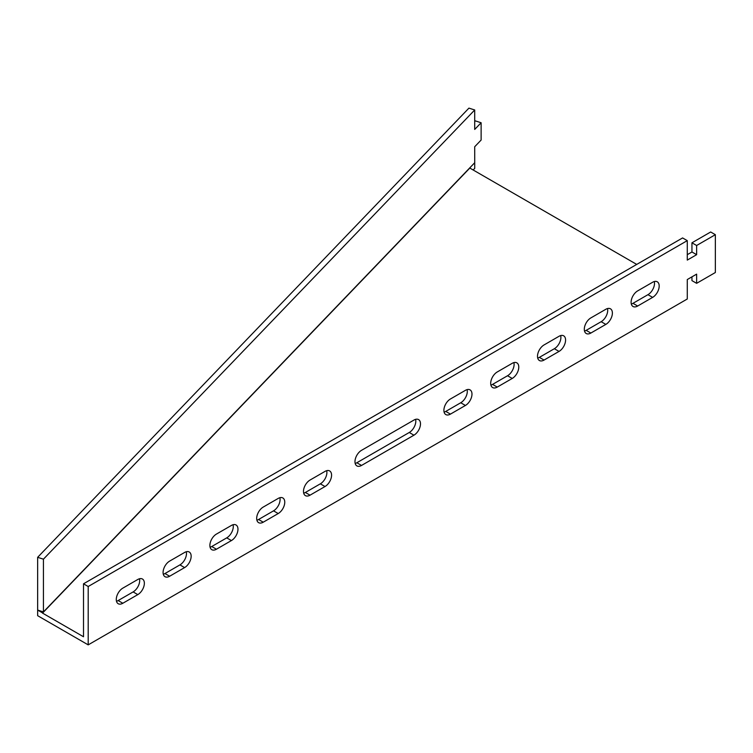 <?xml version="1.0" encoding="UTF-8"?>
<svg xmlns="http://www.w3.org/2000/svg" width="753" height="753" viewBox="0 0 753 753"><rect width="100%" height="100%" fill="white"/><g stroke="black" fill="none" stroke-linecap="round" stroke-linejoin="round"><path stroke-width="1.13" d="M169.632 576.243A9.262 5.346 -60 0 1 165.001 576.694A9.262 5.346 -60 0 1 163.58 569.277A9.262 5.346 -60 0 1 169.632 561.107L184.607 552.457A9.262 5.346 -60 0 1 189.238 552.005A9.262 5.346 -60 0 1 190.66 559.423A9.262 5.346 -60 0 1 184.607 567.593L169.632 576.243L164.954 573.541A9.262 5.346 -60 0 1 163.297 574.247M263.239 522.196A9.262 5.346 -60 0 1 258.608 522.657A9.262 5.346 -60 0 1 257.187 515.231A9.262 5.346 -60 0 1 263.239 507.061L278.215 498.42A9.262 5.346 -60 0 1 282.846 497.959A9.262 5.346 -60 0 1 284.267 505.385A9.262 5.346 -60 0 1 278.215 513.546L263.239 522.196L258.561 519.495A9.262 5.346 -60 0 1 256.895 520.21M652.635 297.379A9.262 5.346 120 0 0 658.687 289.218A9.262 5.346 120 0 0 657.265 281.791A9.262 5.346 120 0 0 652.635 282.253L637.659 290.893A9.262 5.346 120 0 0 631.607 299.063A9.262 5.346 120 0 0 633.028 306.49A9.262 5.346 120 0 0 637.659 306.029L652.635 297.379L647.957 294.677A9.262 5.346 120 0 0 654.291 281.537M605.836 324.402A9.262 5.346 120 0 0 611.888 316.241A9.262 5.346 120 0 0 610.467 308.815A9.262 5.346 120 0 0 605.836 309.267L590.851 317.917A9.262 5.346 120 0 0 584.799 326.087A9.262 5.346 120 0 0 586.22 333.504A9.262 5.346 120 0 0 590.851 333.052L605.836 324.402L601.148 321.7A9.262 5.346 120 0 0 607.492 308.561M559.027 351.425A9.262 5.346 120 0 0 565.079 343.255A9.262 5.346 120 0 0 563.668 335.829A9.262 5.346 120 0 0 559.027 336.29L544.052 344.94A9.262 5.346 120 0 0 538 353.101A9.262 5.346 120 0 0 539.421 360.527A9.262 5.346 120 0 0 544.052 360.066L559.027 351.425L554.349 348.724A9.262 5.346 120 0 0 560.684 335.584M687.273 240.64L88.195 586.512L88.195 644.869L687.273 299.007L687.273 279.551L696.629 274.139L696.629 283.326L715.35 272.52L715.35 234.691L696.629 245.497L696.629 254.683L687.273 260.096L687.273 240.64L682.585 237.939L83.517 583.801L83.517 636.746M413.943 420.061L361.525 450.322A9.262 5.346 120 0 0 355.472 458.483A9.262 5.346 120 0 0 356.894 465.909A9.262 5.346 120 0 0 361.525 465.448L413.943 435.187A9.262 5.346 120 0 0 419.995 427.026A9.262 5.346 120 0 0 418.574 419.6A9.262 5.346 120 0 0 413.943 420.061M465.429 390.336L450.445 398.977A9.262 5.346 120 0 0 444.392 407.147A9.262 5.346 120 0 0 445.814 414.574A9.262 5.346 120 0 0 450.445 414.112L465.429 405.462A9.262 5.346 120 0 0 471.482 397.302A9.262 5.346 120 0 0 470.06 389.875A9.262 5.346 120 0 0 465.429 390.336M512.228 363.313L497.253 371.963A9.262 5.346 120 0 0 491.201 380.124A9.262 5.346 120 0 0 492.613 387.55A9.262 5.346 120 0 0 497.253 387.089L512.228 378.448A9.262 5.346 120 0 0 518.28 370.278A9.262 5.346 120 0 0 516.859 362.852A9.262 5.346 120 0 0 512.228 363.313M310.038 495.173A9.262 5.346 -60 0 1 305.407 495.634A9.262 5.346 -60 0 1 303.986 488.208A9.262 5.346 -60 0 1 310.038 480.047L325.014 471.397A9.262 5.346 -60 0 1 329.654 470.936A9.262 5.346 -60 0 1 331.075 478.362A9.262 5.346 -60 0 1 325.014 486.532L310.038 495.173L305.36 492.471A9.262 5.346 -60 0 1 303.704 493.187M216.431 549.219A9.262 5.346 -60 0 1 211.8 549.681A9.262 5.346 -60 0 1 210.379 542.254A9.262 5.346 -60 0 1 216.431 534.084L231.416 525.443A9.262 5.346 -60 0 1 236.047 524.982A9.262 5.346 -60 0 1 237.468 532.409A9.262 5.346 -60 0 1 231.416 540.569L216.431 549.219L211.753 546.518A9.262 5.346 -60 0 1 210.096 547.224M122.833 603.257A9.262 5.346 -60 0 1 118.193 603.718A9.262 5.346 -60 0 1 116.781 596.291A9.262 5.346 -60 0 1 122.833 588.131L137.808 579.481A9.262 5.346 -60 0 1 142.439 579.019A9.262 5.346 -60 0 1 143.861 586.446A9.262 5.346 -60 0 1 137.808 594.616L122.833 603.257L118.146 600.555A9.262 5.346 -60 0 1 116.489 601.27M186.264 551.751A9.262 5.346 -60 0 1 179.929 564.891L164.954 573.541M279.871 497.705A9.262 5.346 -60 0 1 273.537 510.845L258.561 519.495M631.315 304.033A9.262 5.346 120 0 0 632.981 303.327L647.957 294.677M584.516 331.056A9.262 5.346 120 0 0 586.173 330.351L601.148 321.7M537.717 358.08A9.262 5.346 120 0 0 539.374 357.364L554.349 348.724M715.35 234.691L710.672 231.99L691.951 242.795L691.951 251.982L687.273 254.683M691.951 276.84L691.951 280.624L696.629 283.326M355.181 463.462A9.262 5.346 120 0 0 356.847 462.747L409.265 432.486A9.262 5.346 120 0 0 415.6 419.346M444.11 412.126A9.262 5.346 120 0 0 445.767 411.411L460.742 402.761A9.262 5.346 120 0 0 467.086 389.621M490.909 385.103A9.262 5.346 120 0 0 492.566 384.388L507.55 375.747A9.262 5.346 120 0 0 513.885 362.598M326.68 470.681A9.262 5.346 -60 0 1 320.336 483.831L305.36 492.471M233.072 524.728A9.262 5.346 -60 0 1 226.728 537.868L211.753 546.518M139.465 578.775A9.262 5.346 -60 0 1 133.13 591.914L118.146 600.555M83.517 583.801L88.195 586.512M636.718 264.416L469.825 168.06L42.535 613.111L83.498 636.756M37.65 557.324L468.921 108.131L474.71 109.976L43.439 559.178L37.65 557.324L37.65 610.071L43.439 611.925L474.71 162.723L42.535 612.895L37.65 610.071L37.65 615.69L88.195 644.869M474.71 109.976L474.71 129.431L481.129 122.748L481.129 140.039L474.71 146.731L474.738 168.352L473.166 169.99M691.951 251.982L696.629 254.683M691.951 242.795L696.629 245.497M474.71 121.553L475.341 120.894L481.129 122.748M43.439 559.178L43.439 611.925M409.265 432.486L413.943 435.187M356.847 462.747L361.525 465.448M460.742 402.761L465.429 405.462M445.767 411.411L450.445 414.112M507.55 375.747L512.228 378.448M492.566 384.388L497.253 387.089M539.374 357.364L544.052 360.066M586.173 330.351L590.851 333.052M632.981 303.327L637.659 306.029M320.336 483.831L325.014 486.532M273.537 510.845L278.215 513.546M226.728 537.868L231.416 540.569M179.929 564.891L184.607 567.593M133.13 591.914L137.808 594.616"/></g></svg>
